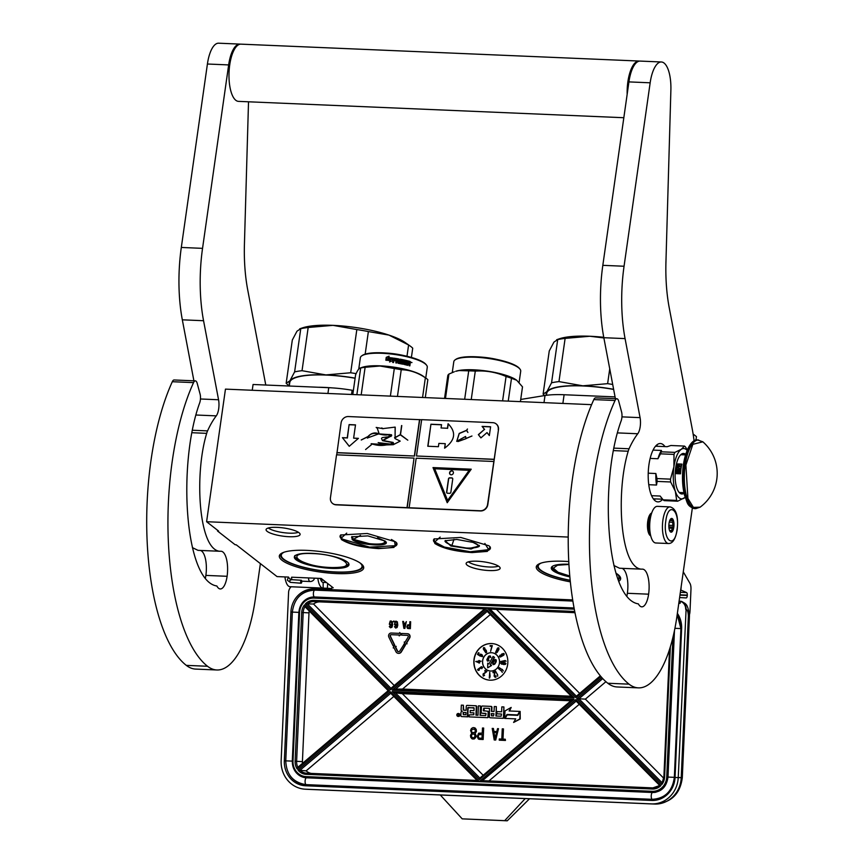 <?xml version="1.0" encoding="UTF-8"?>
<svg xmlns="http://www.w3.org/2000/svg" width="864" height="864" viewBox="0 0 864 864"><rect width="100%" height="100%" fill="white"/><g stroke="black" fill="none" stroke-linecap="round" stroke-linejoin="round"><path stroke-width="1.3" d="M488.97 545.789L490.169 546.934L487.318 551.405L472.1 552.582C455.047 551.416 442.627 548.381 434.819 543.488L434.106 538.952L460.76 537.451L488.97 545.789M489.964 546.696A28.75 6.858 8.1 0 1 490.417 548.251A28.75 6.858 8.1 0 1 472.003 552.02A28.75 6.858 8.1 0 1 435.305 543.067A28.75 6.858 8.1 0 1 433.49 540.14A28.75 6.858 8.1 0 1 434.365 538.78M395.539 541.825L396.738 542.97L393.876 547.441L378.67 548.618C361.616 547.452 349.196 544.417 341.388 539.525L340.675 534.989L367.33 533.488L395.539 541.825M396.533 542.732A28.75 6.858 8.1 0 1 396.986 544.288A28.75 6.858 8.1 0 1 378.572 548.057A28.75 6.858 8.1 0 1 341.874 539.104A28.75 6.858 8.1 0 1 340.06 536.177A28.75 6.858 8.1 0 1 340.934 534.816M693.112 434.02L696.449 436.612L695.952 440.1M252.245 390.258L253.066 384.491L328.752 387.698A45.814 10.93 8.1 0 1 352.134 390.269L353.365 390.485M520.711 399.46L545.011 395.507A45.814 10.93 8.1 0 1 564.106 394.74L562.864 403.434M615.071 396.9L564.106 394.74M291.654 577.206L321.203 578.459L333.212 587.812M217.642 530.323L217.544 531.025L235.148 544.741L236.218 544.784L277.042 576.59L288.554 577.076M568.22 537.062L206.593 521.716L218.603 531.068L217.544 531.025M336.398 573.566A42.606 10.163 -171.9 0 0 362.761 565.315A42.606 10.163 -171.9 0 0 306.623 550.368A42.606 10.163 -171.9 0 0 280.973 553.673A42.606 10.163 -171.9 0 0 292.864 565.661A42.606 10.163 -171.9 0 0 336.398 573.566M499.068 566.557A17.183 4.104 -171.9 0 0 480.924 561.481A17.183 4.104 -171.9 0 0 466.204 563.198A17.183 4.104 -171.9 0 0 467.208 565.196A17.183 4.104 -171.9 0 0 486.464 570.38A17.183 4.104 -171.9 0 0 500.159 568.026A17.183 4.104 -171.9 0 0 499.068 566.557M299.02 532.71A17.183 4.104 -171.9 0 0 280.876 527.634A17.183 4.104 -171.9 0 0 266.144 529.351A17.183 4.104 -171.9 0 0 267.16 531.36A17.183 4.104 -171.9 0 0 286.405 536.544A17.183 4.104 -171.9 0 0 300.11 534.19A17.183 4.104 -171.9 0 0 299.02 532.71M618.775 581.31A42.606 10.163 -171.9 0 0 619.704 576.212A42.606 10.163 -171.9 0 0 615.978 573.199M568.771 561.578A42.606 10.163 -171.9 0 0 563.566 561.276A42.606 10.163 -171.9 0 0 537.916 564.581A42.606 10.163 -171.9 0 0 570.326 581.85M206.593 521.716L225.461 389.124L591.602 404.654M281.653 553.241A41.461 9.893 -171.9 0 0 280.616 555.023A41.461 9.893 -171.9 0 0 336.161 572.152A41.461 9.893 -171.9 0 0 362.718 566.708A41.461 9.893 -171.9 0 0 362.221 564.71M498.42 566.104A16.265 3.877 -171.9 0 1 483.257 566.438A16.265 3.877 -171.9 0 1 468.536 561.935A16.265 3.877 8.1 0 1 468.407 561.827M298.372 532.267A16.265 3.877 -171.9 0 1 283.198 532.602A16.265 3.877 -171.9 0 1 268.488 528.098A16.265 3.877 8.1 0 1 268.348 527.99M618.181 579.755A41.461 9.893 -171.9 0 0 619.661 577.606A41.461 9.893 -171.9 0 0 619.164 575.608M538.596 564.149A41.461 9.893 -171.9 0 0 537.559 565.92A41.461 9.893 -171.9 0 0 570.186 580.414M651.542 513.475A11.459 4.277 92.4 0 0 648.302 521.37A11.459 4.277 -87.6 0 0 650.614 535.399M651.013 515.3A10.886 4.061 92.4 0 0 649.037 521.554A10.886 4.061 -87.6 0 0 650.236 533.542M655.776 542.981A18.328 6.836 -87.6 0 1 650.149 519.685A18.328 6.836 92.4 0 1 657.331 506.358L670.075 506.898A18.328 6.836 -87.6 0 0 662.893 520.225A18.328 6.836 -87.6 0 0 668.52 543.521L655.776 542.981M677.02 529.664C674.536 549.828 662.634 540.562 665.809 520.938C668.293 500.774 680.195 510.052 677.02 529.664M669.017 523.433A6.869 2.56 -87.6 0 1 670.648 518.972A6.869 2.56 -87.6 0 1 673.304 520.16A6.869 2.56 -87.6 0 1 673.823 527.17A6.869 2.56 -87.6 0 1 670.118 531.544A6.869 2.56 -87.6 0 1 669.017 523.433M670.453 519.21L670.777 519.318A5.962 2.225 92.4 0 1 670.82 519.318A5.962 2.225 92.4 0 1 671.922 520.204L673.121 520.69L672.602 522.277A5.962 2.225 92.4 0 1 672.786 525.452L673.488 527.094L672.386 528.228A5.962 2.225 -87.6 0 1 671.425 530.507L671.544 531.695L670.356 531.22A5.962 2.225 -87.6 0 1 670.313 531.22A5.962 2.225 -87.6 0 1 669.784 531.014M671.922 520.204L669.924 520.117M672.602 522.277L669.254 522.137M672.786 525.452L668.855 525.28M673.121 520.69L669.74 520.538M673.488 527.094L668.866 526.9M672.386 528.228L668.974 528.088M671.425 530.507L669.524 530.431M399.233 635.029L391.446 634.694A1.123 1.037 -86.8 0 0 390.474 636.347L390.215 636.325A1.123 1.037 93.2 0 1 391.187 634.684L399.233 635.018L399.2 635.872L401.144 634.316L399.686 632.545L399.654 633.388L391.262 633.031A2.776 2.57 -86.8 0 0 388.854 637.103L393.012 645.678L394.373 644.9L390.215 636.325M291.114 586.764A8.014 7.441 -86.8 0 0 288.587 592.434L281.146 760.655A27.486 25.51 -86.8 0 0 305.122 789.188A27.486 25.51 -86.8 0 0 305.413 789.199L651.542 803.887A27.486 25.51 -86.8 0 0 678.24 777.503L681.232 777.665L688.36 616.313C688.295 612.371 687.539 610.038 686.102 609.314C686.027 605.221 684.202 602.532 680.605 601.236L680.087 603.32L678.802 603.266M331.916 586.796L331.841 588.546L289.98 586.71L323.147 588.114L323.147 582.379A10.314 3.845 92.4 0 1 320.339 578.426M686.102 609.314L678.24 777.503M685.67 609.282A8.014 7.441 -86.8 0 0 680.184 601.214M678.802 603.245L680.087 603.32M331.841 588.546L327.402 588.298L327.618 583.448M327.402 588.298L323.147 588.114M284.947 576.925A16.038 5.983 92.4 0 0 289.98 586.71M680.746 589.982L686.599 592.585A2.516 0.94 -87.6 0 1 687.301 595.123L687.28 595.458A2.516 0.94 -87.6 0 1 686.232 597.92L679.612 597.553M689.418 614.801A6.869 2.56 92.4 0 0 690.012 611.01L690.973 589.378A6.869 2.56 92.4 0 0 689.958 583.351L683.273 571.849M680.605 601.236L681.804 601.474M440.262 794.956L462.208 818.856L507.244 820.8L529.556 798.746M326.419 582.52L323.406 582.39M308.502 577.919A4.579 1.706 92.4 0 0 310.003 581.526A4.579 1.706 92.4 0 0 310.014 581.526A4.579 4.579 0 0 0 313.945 579.604L314.507 578.178M317.855 578.318A16.038 5.983 92.4 0 0 322.898 588.103M651.542 803.887L654.534 804.049A27.486 25.51 -86.8 0 0 681.232 777.665L682.301 777.74L689.429 616.388L688.36 616.313L689.44 615.168C687.496 603.137 685.822 604.098 681.739 601.452M507.244 820.8L504.684 820.66L525.236 798.563M462.208 818.856L504.684 820.66M525.215 798.584L440.284 794.977M571.536 700.326L479.779 778.14L571.536 700.283L574.031 699.278L479.401 779.587L392.202 691.567L574.031 699.278M479.887 778.097L479.401 779.587M483.17 775.267L402.322 693.662L395.431 692.852L392.202 691.567M571.277 696.222L402.527 689.062L395.604 689.126L392.267 690.131L486.907 609.833L574.096 697.842L392.267 690.131M486.907 609.833L487.156 611.302M487.253 611.356L571.698 696.643L487.156 611.312M571.698 696.6L574.096 697.842M576.385 696.211L600.329 675.853L576.385 696.211L575.91 697.691L486.994 607.824L484.715 608.796L390.863 688.381L484.715 608.796M579.679 693.382L496.454 609.368L490.007 609.023L486.994 607.824M484.661 608.796L314.312 601.56A11.459 10.627 -86.8 0 0 307.368 603.947L390.938 688.316L390.485 689.828L305.348 603.893L313.513 604.001L394.254 685.508M297.886 767.329L388.206 690.682L304.884 606.614L388.206 690.682L389.416 690.725L297.184 768.992L297.767 767.383L388.163 690.682M389.416 690.725L304.441 604.94L304.981 606.679A11.459 10.627 -86.8 0 0 303.188 612.554L301.698 612.49L295.121 761.249A12.604 11.686 -86.8 0 0 297.184 768.992M306.601 773.204A11.459 10.627 -86.8 0 0 306.72 773.215L306.601 773.204A11.459 10.627 -86.8 0 1 300.024 770.245L390.722 693.274L390.398 691.718L298.004 770.116L306.137 770.861L393.854 696.427M477.122 780.44L390.658 693.198L477.122 780.473L479.315 781.585L575.824 699.592L660.949 785.516L659.74 785.506L576.083 701.06L575.824 699.592M479.315 781.585L482.436 780.667L576.148 701.136M659.783 785.516L659.772 785.516A11.459 10.627 -86.8 0 1 652.849 787.892L652.374 789.016A12.604 11.686 -86.8 0 0 660.949 785.516M664.61 776.93A12.604 11.686 -86.8 0 1 661.867 784.469L662.17 782.784A11.459 10.627 -86.8 0 0 663.973 776.909L664.61 776.93L670.367 646.704M669.524 649.372L663.887 776.898L662.148 782.784M663.757 778.248L585.371 699.127L576.893 698.684L601.787 677.56M402.322 693.662L570.92 700.812M402.527 689.062L490.352 614.531M484.585 608.861L320.112 601.884A11.459 10.627 -86.8 0 0 313.513 604.001M574.96 612.695L496.454 609.368M309.226 610.999A11.459 10.627 -86.8 0 0 308.988 612.878L302.422 761.638A11.459 10.627 -86.8 0 0 302.465 763.398M488.948 780.948L579.28 704.29M306.137 770.861A11.459 10.627 -86.8 0 0 311.332 773.41M585.371 699.127L605.923 681.685M458.309 716.407A1.469 1.361 -86.8 0 0 459.961 715.036A1.469 1.361 -86.8 0 0 458.471 713.524M461.668 716.569L462.1 716.591A0.918 0.853 -86.8 0 0 462.11 716.591L467.802 716.839L468.104 707.476L474.098 708.08L473.99 710.64L470.264 710.478L470.167 712.703L473.882 712.854L473.807 714.733L469.195 714.884L469.109 716.882L487.08 717.649A0.918 0.853 -86.8 0 0 487.966 716.764L488.171 712.163A0.918 0.853 -86.8 0 0 487.372 711.212A0.918 0.853 -86.8 0 0 487.361 711.202L483.343 710.694L483.775 708.145L489.467 708.383L489.413 716.828A0.918 0.853 -86.8 0 0 490.212 717.779L502.546 718.308A0.918 0.853 -86.8 0 0 503.431 717.422L503.896 706.946L501.833 706.86L501.617 711.806L496.93 711.612L496.832 713.837L501.52 714.031L501.109 716.234L495.914 716.018L496.336 706.622L494.273 706.536L494.057 711.493L491.357 711.374L491.54 707.335A0.918 0.853 -86.8 0 0 490.741 706.385L482.371 706.028A0.918 0.853 -86.8 0 0 481.486 706.914L481.248 712.249A0.918 0.853 -86.8 0 0 482.047 713.21L486.076 713.718L485.676 715.586L480.06 715.349L480.481 705.953L478.418 705.866L477.997 715.262L475.945 715.165L476.312 706.698A0.918 0.853 -86.8 0 0 475.513 705.748L467.154 705.391A0.918 0.853 -86.8 0 0 466.268 706.266L466.085 710.305L464.022 710.219A0.918 0.853 93.2 0 1 463.223 709.268L463.396 705.229L461.333 705.143L461.128 709.754A1.372 1.274 -86.8 0 0 462.326 711.18A1.372 1.274 -86.8 0 0 461.009 712.498L460.868 715.619A0.918 0.853 -86.8 0 0 461.678 716.569L467.37 716.807L467.77 707.81M464.357 710.23A0.918 0.853 -86.8 0 1 463.644 709.29L463.396 705.229M476.366 715.187L476.744 706.72A0.918 0.853 -86.8 0 0 475.934 705.769L475.524 705.748A0.918 0.853 -86.8 0 0 475.513 705.737L475.945 705.769M480.492 715.36L480.481 705.953M482.458 713.232A0.918 0.853 -86.8 0 0 482.468 713.232L485.827 713.372M491.789 711.396L491.962 707.368A0.918 0.853 -86.8 0 0 491.152 706.406L490.752 706.385A0.918 0.853 -86.8 0 0 490.73 706.385L491.162 706.406M496.346 716.04L496.336 706.622M496.832 713.837L501.52 714.042M490.655 717.8L490.223 717.779A0.918 0.853 -86.8 0 0 490.223 717.779L490.644 717.8A0.918 0.853 -86.8 0 0 490.644 717.8L502.967 718.33A0.918 0.853 -86.8 0 0 503.863 717.444L503.896 706.946M484.024 711.061L484.207 708.167L489.521 708.394M469.109 716.882L487.512 717.671A0.918 0.853 -86.8 0 0 488.398 716.796L488.603 712.184A0.918 0.853 -86.8 0 0 487.793 711.234L487.382 711.212M470.167 712.703L473.882 712.865M468.202 707.832L473.85 707.724M515.743 718.859L505.105 718.416L515.732 718.87L513.616 722.444L519.815 718.945L520.15 711.439L517.817 715.349L507.19 714.906L505.105 718.416L507.416 714.506L518.044 714.949L520.128 711.439L509.09 710.964L511.175 707.443L504.997 710.932L504.673 718.394L506.995 714.474L517.622 714.928L519.707 711.418M513.616 722.444L520.236 718.967L520.15 711.439M509.512 710.986L511.175 707.443M502.999 739.12L503.453 728.892L502.254 728.838L501.8 739.066L499.295 738.958L499.241 740.178L505.202 740.426L505.256 739.217L502.751 739.109L503.194 728.881M499.241 740.178L505.462 740.448L505.256 739.217M493.906 731.408L493.409 728.471L492.21 728.417L494.208 739.962L495.472 740.016L498.485 728.676L497.545 728.644L496.789 731.538L493.646 731.398L493.15 728.449M494.208 739.962L495.72 740.027L498.485 728.676M479.131 739.325L483.16 739.498L483.667 728.06L482.468 728.006L482.242 733.115L478.624 733.201L477.209 736.56L478.364 739.044L482.9 739.487L483.408 728.039M472.694 739.055L474.379 738.882L475.697 737.478L476.096 735.545L475.081 733.547L476.442 731.408L476.215 729.443L475.016 727.931L473.051 727.596L471.431 728.503L470.556 730.426L471.69 733.396L470.502 735.296L470.729 737.262L471.928 738.774L474.12 738.871L475.805 736.258L474.833 733.536L476.215 730.663L475.513 728.687L473.99 727.639M507.838 662.591A18.328 16.999 -86.8 0 0 491.864 643.561A18.328 16.999 -86.8 0 0 473.861 661.144A18.328 16.999 -86.8 0 0 489.845 680.162A18.328 16.999 -86.8 0 0 507.838 662.591M398.606 651.704A1.598 1.49 -86.8 0 1 397.505 650.873L395.539 646.801L396.22 646.412L393.898 645.71L393.239 647.946L393.984 647.687M398.52 653.357A3.251 3.013 -86.8 0 0 401.36 651.866L405.378 645.138L404.093 644.252L399.816 650.97A1.598 1.49 93.2 0 1 397.246 650.862L395.28 646.79L395.96 646.402L393.898 645.71M404.978 642.33L404.266 641.995L404.719 644.274L407.095 643.777L406.199 643.324L409.396 637.967A2.776 2.57 -86.8 0 0 407.387 633.722A2.776 2.57 -86.8 0 0 407.354 633.712L401.62 633.474L401.555 635.116L407.365 635.375M406.458 643.334L409.655 637.988A2.776 2.57 -86.8 0 0 407.614 633.733L407.419 633.722M393.012 645.678L394.621 644.922L390.474 636.347M399.2 635.872L401.393 634.327L399.686 632.545M407.938 628.538L410.357 628.646L410.659 621.778L409.86 621.734L409.73 624.802L407.646 624.866L406.825 626.875L407.484 628.366L410.098 628.625L410.4 621.756M403.812 623.236L403.531 621.475L402.732 621.432L403.877 628.366L404.59 628.398L406.339 621.594L405.356 623.3L403.553 623.225L403.272 621.454M403.877 628.366L404.849 628.409L406.339 621.594M395.572 628.009L397.116 627.491L397.764 625.18L397.364 621.799L395.323 621.27L394.459 624.456L395.593 625.525L397.062 624.856L396.922 626.022L396.058 627.296L394.448 626.789L395.928 628.031L397.159 626.908L397.505 623.117L396.23 621.162M395.766 627.286L394.826 626.368M395.593 625.525L397.051 625.136M393.228 621.767L393.93 621.799L393.962 621.065L393.228 621.767L393.703 621.054M390.42 627.793L391.975 627.275L392.612 624.964L392.224 621.583L390.182 621.054L389.318 624.229L390.442 625.309L391.921 624.64L391.781 625.806L390.906 627.08L389.308 626.573L390.42 627.793L392.008 626.692L392.364 622.901L391.09 620.946M390.614 627.07L389.686 626.152M390.442 625.309L391.91 624.92M459.54 715.014A1.469 1.361 -86.8 0 0 458.266 713.491A1.469 1.361 -86.8 0 0 456.818 714.895A1.469 1.361 -86.8 0 0 458.104 716.418A1.469 1.361 -86.8 0 0 459.54 715.014M491.951 643.572A18.328 16.999 -86.8 0 0 474.034 661.154A18.328 16.999 -86.8 0 0 489.931 680.173M393.239 647.946L393.919 647.557L395.896 651.629A3.251 3.013 -86.8 0 0 401.101 651.845L405.119 645.116L403.834 644.242M401.555 635.116L407.29 635.364A1.123 1.037 93.2 0 1 408.11 637.092L404.914 642.438L404.266 641.995M407.095 643.777L406.199 643.324M404.719 644.274L406.836 643.766M457.661 715.975L457.607 713.902L458.482 714.852L458.773 713.945L458.687 716.018L457.661 715.975M463.082 712.4L465.988 712.519L465.89 714.744L463.298 714.636L463.082 712.4L465.988 712.53M491.26 713.599L493.96 713.707L493.538 715.921L491.476 715.835L491.26 713.599L493.96 713.718M493.765 732.38L496.584 732.499L494.888 739.012L493.765 732.38L496.584 732.51M482.177 734.573L482.015 738.223L479.034 738.104L478.159 736.603L478.71 734.67L482.177 734.573L479.196 734.443M474.39 729.119L475.427 730.631L474.887 732.316L472.349 732.694L471.312 731.182L471.863 729.508L474.39 729.119M472.133 737.564L471.258 736.063L472.284 734.152L473.548 733.968L474.768 734.994L475.027 736.225L474.023 737.64L472.748 737.834L471.539 736.808M482.533 661.511A9.158 8.5 -86.8 0 0 490.514 671.026A9.158 8.5 -86.8 0 0 499.522 662.234A9.158 8.5 -86.8 0 0 491.53 652.72A9.158 8.5 -86.8 0 0 482.533 661.511M489.899 676.685L489.726 672.343L489.294 678.056L490.093 676.285L489.726 672.343M489.618 678.078L490.093 676.285M483.872 675.497L483.516 674.212L486.896 671.522L485.017 670.432L484.726 670.961L486.054 671.803L483.052 674.017L483.214 675.961L484.607 675.281L483.354 675.346L483.343 674.201L486.724 671.512L485.017 670.432M483.602 676.058L484.369 675.13M481.756 668.736L482.62 667.354L481.442 666.662L477.598 669.524L478.04 670.345L479.261 670.205L478.235 668.995L480.233 668.574L481.129 667.062L481.928 667.591L481.756 668.736L482.458 667.343L481.442 666.662M479.844 668.822L481.442 667.062M478.807 670.021L478.289 669.276L479.412 668.444M478.343 670.432L479.131 669.946M479.671 661.165L478.829 660.56L478.818 661.154L475.762 661.489L479.477 662.958L479.498 661.522L481.086 661.176L479.498 661.165L479.509 660.571M478.796 662.947L479.639 662.969L479.66 661.532L481.086 661.176M479.585 655.344L478.256 654.48L479.088 653L478.44 652.676L477.457 654.415L480.136 656.057L480.751 654.566M481.561 656.446L482.598 656.608L482.371 655.128L480.373 654.145L479.628 655.474L478.084 654.48L478.44 652.676M485.762 652.763L486.659 652.342L486.216 650.236L484.963 649.35L484.164 650.387L483.602 648.778L484.974 648.367L484.402 647.741L483.505 647.73L483.311 648.95L485.762 652.763L486.497 651.348L484.963 649.35M484.736 648.518L483.991 647.568M484.196 650.117L484.175 648.13M490.601 651.326L492.318 645.624L490.147 645.592L490.136 646.196L491.8 646.218L490.601 651.326L492.145 645.613M490.136 646.196L491.8 646.229M496.325 652.925L498.895 649.642L498.884 647.924L497.502 648.13L495.558 652.439L496.325 652.925L497.437 652.072L498.928 649.037L498.226 647.741M500.461 656.629L500.04 655.16L499.338 656.543L500.58 656.942L503.204 655.484L504.079 653.918L501.865 653.908L500.947 655.15L501.908 656.003L500.774 656.554L499.964 656.51L500.04 655.16M500.105 657.029L503.82 655.085L504.252 653.929L503.28 653.389M500.634 661.543L506.11 661.176L505.116 660.506L500.634 661.543L505.937 661.165L505.116 660.506M503.572 664.546L505.472 664.362L505.926 663.39L501.433 662.353L500.558 663.088L501.682 664.189L505.678 664.092L505.138 662.828L502.816 662.288M502.621 669.913L499.046 667.548M503.312 670.928L502.254 669.341M501.671 671.263L498.388 668.509M502.276 672.397L501.39 670.691M497.556 674.849L495.493 671.09M497.729 676.285L497.513 674.341M494.564 675.529L494.986 671.533L492.923 672.203L493.096 672.775L494.575 672.246L494.111 676.123L495.569 677.268L496.022 675.702L495.104 676.739L494.392 675.518L494.824 671.522M495.007 677.344L496.066 677.03L496.022 675.702M493.096 672.775L494.554 672.322M409.687 625.687L409.59 627.869L407.873 627.804L407.689 625.741L409.687 625.687L407.97 625.612M403.618 623.819L405.248 623.884L404.255 627.793L403.618 623.819L405.248 623.884M394.772 623.581L395.658 621.864L396.814 622.361L397.03 623.678L395.528 624.791L394.794 623.149M389.621 623.365L390.517 621.648L391.9 623.03L391.576 624.186L390.388 624.575L389.642 622.933M458.719 715.252L457.931 715.219L458.05 715.986M463.504 712.422L463.666 714.647M491.681 713.621L491.854 715.846M495.04 738.428L494.014 732.402M479.282 738.115L478.57 737.834M478.829 737.856L478.278 737.338M478.537 737.348L478.159 736.603M478.408 736.614L478.192 735.869M478.44 735.88L478.375 735.145M473.213 732.974L472.349 732.694M472.608 732.704L471.744 732.186M471.992 732.197L471.312 731.182M471.571 731.203L471.344 730.458M471.604 730.469L471.863 729.508M471.798 736.819L471.258 736.063M471.528 735.588L471.625 734.854M471.884 734.875L472.284 734.152M472.997 737.845L472.392 737.575M491.573 652.73A9.158 8.5 -86.8 0 0 482.609 661.522A9.158 8.5 -86.8 0 0 490.558 671.026M479.963 656.046L480.179 654.718L481.021 654.642L482.134 655.711L481 656.305M481.021 654.253L480.373 654.145M481.561 654.469L480.848 654.242M481.95 654.718L481.388 654.458M482.371 655.128L481.777 654.707M404.417 627.178L403.877 623.83M487.674 667.807L491.594 665.518L490.439 664.783L494.51 657.364L493.139 656.5L488.894 663.908L487.728 663.174L487.674 667.807L491.422 665.507L490.266 664.772L494.338 657.353L492.966 656.489M488.938 663.833L487.728 663.174M493.506 664.686L494.867 664.027L496.206 661.748L496.282 659.956L494.532 659.804L492.847 662.418L492.772 664.222L494.348 664.362L495.806 662.31L496.238 660.452L495.364 659.48M488.765 658.854L489.056 656.532L490.892 657.547L490.072 655.895L488.635 656.219L486.842 659.632L487.361 660.949L489.11 660.485L487.274 659.75L488.765 658.854L488.473 657.115L489.391 656.381M488.257 660.604L487.49 659.372L488.516 658.703M487.976 661.187L488.797 660.29M476.669 661.5L478.818 661.522L478.796 662.526L476.669 661.5L478.818 661.522M485.86 650.484L486.173 651.823L485.536 652.201L484.564 650.29L485.86 650.484M495.947 651.974L496.519 650.484L497.394 650.765L496.822 652.244L495.871 651.64M498.55 648.67L498.377 649.685L497.297 649.998L497.351 648.745L498.55 648.67M502.448 655.528L501.638 655.484L501.584 654.62L503.431 653.908L502.448 655.528M504.338 662.839L505.267 663.682L504.176 664.265L501.12 663.163L504.338 662.839M490.558 656.208L489.899 655.884M478.807 662.461L476.842 661.511M503.636 664.243L502.708 664.146M502.88 664.146L502.038 663.995M502.211 664.006L501.401 663.671M502.384 662.58L502.924 662.602M494.629 663.552L493.366 664.027L493.15 662.612L495.137 660.042L495.72 661.543L494.629 663.552M493.225 663.412L493.15 662.612M493.322 662.623L493.441 661.943M493.603 661.954L493.841 661.208M494.014 661.219L494.251 660.614M300.683 582.628C300.672 580.5 301.05 579.906 301.795 580.867C301.795 582.995 301.417 583.578 300.683 582.628L301.115 583.232L290.315 582.358L289.872 581.753C289.872 579.625 290.239 579.042 290.984 579.992M290.304 579.582L301.352 580.262L301.795 580.867M320.89 578.448L320.512 579.042M321.192 578.459L320.717 579.647M323.32 580.1L320.998 580.338M681.156 586.699A5.27 1.966 -87.6 0 1 680.638 590.317M570.164 580.241A40.781 9.731 -171.9 0 1 540.81 570.164A40.781 9.731 8.1 0 1 539.136 568.566A40.781 9.731 8.1 0 1 541.188 563.058M617.987 579.236A40.781 9.731 -171.9 0 0 616.982 573.847M568.912 564.257A27.605 6.588 8.1 0 0 552.344 566.395A27.605 6.588 8.1 0 0 553.025 570.683A27.605 6.588 -171.9 0 0 569.851 576.893M539.136 568.566L538.758 568.091A41.234 9.839 8.1 0 1 537.851 565.52A41.234 9.839 8.1 0 1 538.196 564.57M618.008 579.28A41.234 9.839 -171.9 0 0 619.499 577.141A41.234 9.839 -171.9 0 0 619.434 576.126M552.614 566.222A27.151 6.48 8.1 0 0 551.794 567.497A27.151 6.48 8.1 0 0 553.511 570.262A27.151 6.48 -171.9 0 0 569.797 576.31M556.654 339.725L557.701 339.606L553.932 342.101L549.256 350.946L543.11 394.146L546.88 391.651A57.272 13.662 8.1 0 1 582.79 385.808L582.898 385.808A57.272 13.662 8.1 0 1 613.624 389.297M546.458 395.291L546.728 393.412A56.7 13.522 8.1 0 1 613.656 389.448M603.882 337.964L589.842 336.247L565.121 338.396A62.996 15.023 8.1 0 0 557.701 339.606L551.556 382.806L546.88 391.651A57.272 13.662 -171.9 0 0 546.448 395.302M565.121 338.396L558.965 381.596L582.79 385.808M582.898 385.808L607.63 383.659A62.996 15.023 8.1 0 1 612.716 384.48M609.736 368.82L607.63 383.659M551.556 382.806A62.996 15.023 8.1 0 1 558.965 381.596M544.687 395.561A62.996 15.023 8.1 0 1 543.11 394.146M589.95 336.258A57.272 13.662 8.1 0 1 603.763 337.306M556.708 339.703L559.418 338.785A57.272 13.662 8.1 0 1 589.842 336.247M568.922 564.451L557.485 565.229L553.36 568.156L557.993 572.216L569.765 576.007M360.04 562.939A40.781 9.731 -171.9 0 1 360.472 568.804A40.781 9.731 -171.9 0 1 323.255 570.888A40.781 9.731 -171.9 0 1 283.878 559.267A40.781 9.731 8.1 0 1 282.204 557.658A40.781 9.731 8.1 0 1 284.245 552.15M296.082 559.775A27.605 6.588 -171.9 0 0 329.422 568.274A27.605 6.588 -171.9 0 0 348.386 563.036A27.605 6.588 -171.9 0 0 347.263 561.956A27.605 6.588 8.1 0 0 320.598 554.083A27.605 6.588 8.1 0 0 295.402 555.498A27.605 6.588 8.1 0 0 296.082 559.775M282.204 557.658L281.815 557.183A41.234 9.839 8.1 0 1 280.908 554.612A41.234 9.839 8.1 0 1 281.254 553.662M360.472 568.804L360.968 568.447A41.234 9.839 -171.9 0 0 362.556 566.233A41.234 9.839 -171.9 0 0 362.491 565.229M295.672 555.325A27.151 6.48 8.1 0 0 294.862 556.6A27.151 6.48 8.1 0 0 296.568 559.354A27.151 6.48 -171.9 0 0 326.106 567.464A27.151 6.48 -171.9 0 0 348.613 564.246A27.151 6.48 -171.9 0 0 348.181 562.799M299.722 328.817L300.758 328.698L296.989 331.193L292.313 340.038L286.168 383.238L289.937 380.754A57.272 13.662 8.1 0 1 325.858 374.911L325.955 374.911A57.272 13.662 8.1 0 1 355.126 378.119M325.955 374.911L350.687 372.762L356.832 329.562L333.007 325.35A57.272 13.662 8.1 0 1 388.94 335.092L408.596 344.974A62.996 15.023 8.1 0 1 409.86 345.827A62.996 15.023 8.1 0 1 410.918 346.594A62.996 15.023 8.1 0 1 412.722 348.192L411.404 357.426M317.898 387.245A56.7 13.522 8.1 0 1 332.122 387.882M289.278 386.024L289.786 382.504A56.7 13.522 8.1 0 1 355.104 378.259M333.007 325.35L308.178 327.499A62.996 15.023 8.1 0 0 300.758 328.698L294.613 371.898L289.937 380.754A57.272 13.662 -171.9 0 0 289.516 384.415M308.178 327.499L302.033 370.699L325.858 374.911M294.613 371.898A62.996 15.023 8.1 0 1 302.033 370.699M289.31 385.819L289.019 385.614A62.996 15.023 8.1 0 1 286.168 383.238M350.687 372.762A62.996 15.023 8.1 0 1 356.119 373.637M356.832 329.562A62.996 15.023 8.1 0 1 368.377 331.571L365.17 354.132M409.86 345.827L405.108 342.49A57.272 13.662 8.1 0 0 388.94 335.092L368.377 331.571M299.765 328.806L302.476 327.877A57.272 13.662 8.1 0 1 332.91 325.35M408.596 344.974L406.987 356.26M330.642 567.486C361.746 569.214 342.77 554.44 312.79 553.586C281.696 551.848 300.661 566.622 330.642 567.486M445.446 540.594L445.014 541.339L451.235 545.508L469.044 548.467L479.034 546.178L478.818 545.346M450.878 545.994L471.074 549.04L479.034 545.584L473.04 542.398L456.775 539.449L445.176 540.767L450.878 545.994M440.154 537.084L434.797 541.987L444.334 547.063L470.2 551.75L488.657 549.655L484.877 543.445M433.987 539.136L434.743 541.922M488.711 549.612L490.223 547.15M453.956 539.352L451.948 545.389C467.176 550.778 488.56 547.301 472.09 542.117L470.988 541.771M455.101 359.878L455.857 359.348A33.102 7.895 8.1 0 1 461.992 357.329A33.102 7.895 -171.9 0 1 495.018 359.068A33.102 7.895 -171.9 0 1 519.394 368.388L519.966 369.101A33.793 8.057 -171.9 0 0 495.094 359.586A33.793 8.057 -171.9 0 0 461.365 357.815A33.793 8.057 8.1 0 0 455.101 359.878A33.793 8.057 8.1 0 0 453.805 361.692L452.261 372.535M519.124 382.363L520.711 371.207A33.793 8.057 -171.9 0 0 519.966 369.101M516.478 380.095A33.793 8.057 -171.9 0 0 516.229 379.912A33.793 8.057 -171.9 0 0 459.583 370.375A33.793 8.057 8.1 0 0 455.674 371.304L459.097 370.548L468.72 370.85L464.67 399.276M445.468 398.455L448.934 374.058L454.356 371.747M502.6 400.885L506.066 376.488C496.163 372.179 485.903 370.386 475.286 371.12A37.8 9.018 -171.9 0 0 468.72 370.85M471.236 399.557L475.286 371.12M508.248 401.123L511.499 378.292A37.8 9.018 -171.9 0 0 506.066 376.488M520.409 401.641L522.504 386.867L516.726 380.268L511.499 378.292M444.55 398.423L447.8 375.592A37.8 9.018 8.1 0 1 448.934 374.058M497.318 359.532A26.006 6.199 -171.9 0 0 479.52 356.994M352.015 536.63L351.572 537.365L352.663 539.114L371.358 544.244L381.37 544.234L385.592 542.214L385.387 541.372M384.88 540.929L367.837 535.896L351.745 536.803L352.177 539.536C359.122 545.692 393.833 547.16 384.88 540.929L385.592 541.62M346.723 533.12L341.356 538.024L342.511 539.125L369.619 547.128L395.226 545.692L394.535 541.339L391.446 539.482M395.291 545.648L396.792 543.175M340.556 535.172L341.323 537.98M360.515 535.388L353.722 539.158C360.029 544.752 391.597 546.091 383.454 540.421L377.568 537.808M426.524 365.137A33.793 8.057 8.1 0 0 382.018 353.29A33.793 8.057 -171.9 0 0 361.67 355.903L362.416 355.385A33.102 7.895 -171.9 0 1 382.352 352.814A33.102 7.895 8.1 0 1 425.963 364.424L426.524 365.137A33.793 8.057 8.1 0 1 427.28 367.243L425.747 378.022M361.67 355.903A33.793 8.057 -171.9 0 0 360.364 357.718L358.754 369.068M422.561 397.483L425.358 377.784A37.8 9.018 8.1 0 1 426.125 378.281L422.798 375.948A33.793 8.057 8.1 0 0 380.225 365.839A33.793 8.057 -171.9 0 0 362.243 367.33L360.072 368.075M352.793 394.524L355.601 374.814C357.642 370.03 359.338 367.762 360.666 368.01L356.864 394.697M360.04 368.086L360.666 368.01A37.8 9.018 -171.9 0 1 365.116 367.297L379.987 366.001L394.308 368.528A37.8 9.018 8.1 0 1 401.231 369.738C409.633 369.9 417.679 372.578 425.358 377.784M361.184 394.88L365.116 367.297M390.377 396.122L394.308 368.528M397.44 396.425L401.231 369.738M426.125 378.281A37.8 9.018 8.1 0 1 427.842 379.706L425.293 397.602M386.122 360.31L387.137 359.035A33.329 7.949 8.1 0 1 391.662 359.521L392.764 358.128M389.632 362.027L390.625 360.644L389.588 361.919L392.364 360.817L392.764 358.02L391.662 359.521M390.625 360.644A33.793 8.057 8.1 0 0 386.035 360.191L387.137 359.035M387.061 358.916A33.793 8.057 8.1 0 1 391.64 359.402M385.97 359.996L386.338 357.469L389.124 356.303M388.012 357.491A33.793 8.057 8.1 0 1 392.569 357.998L391.565 359.24A33.793 8.057 8.1 0 0 386.986 358.754L385.841 360.169L386.24 357.35L389.07 356.184L388.087 357.599A33.329 7.949 8.1 0 1 392.494 358.096M404.806 363.755L405.108 362.729L404.924 363.917A33.329 7.949 8.1 0 1 407.117 364.446L407.948 360.882A33.793 8.057 8.1 0 1 410.141 361.454L409.914 361.519A33.329 7.949 8.1 0 0 407.927 361.001M405.108 362.729A33.793 8.057 8.1 0 1 406.577 363.074L406.501 362.329A33.329 7.949 8.1 0 0 405.065 361.994L405.302 361.206A33.329 7.949 8.1 0 1 405.324 361.206L405.475 361.12A33.793 8.057 8.1 0 1 407.192 361.53L407.117 360.796A33.329 7.949 8.1 0 0 399.913 359.251L399.524 359.532M406.685 362.254A33.793 8.057 8.1 0 0 405.227 361.908L405.065 361.994M393.239 358.43L392.688 362.437L393.649 358.139A33.793 8.057 8.1 0 1 398.725 358.927L398.704 362.534A33.793 8.057 8.1 0 1 401.015 362.966L401.166 361.886A33.793 8.057 8.1 0 0 399.665 361.606L400.01 359.154A33.793 8.057 8.1 0 1 407.311 360.72M398.585 362.383L398.628 362.632A33.329 7.949 8.1 0 1 400.907 363.064L401.047 362.956M398.509 362.48L398.65 359.024A33.329 7.949 8.1 0 0 393.638 358.247L393.239 358.538M392.666 362.426A33.793 8.057 8.1 0 1 393.52 362.545L393.79 360.655A33.793 8.057 8.1 0 1 395.755 360.947L395.863 360.126L395.723 360.936M395.863 360.126A33.793 8.057 8.1 0 0 393.908 359.834L393.898 359.942A33.329 7.949 8.1 0 1 395.831 360.234M393.908 359.834L394.157 359.046A33.793 8.057 8.1 0 1 396.328 359.37L395.82 362.891A33.793 8.057 8.1 0 1 396.652 363.02L396.922 361.13A33.793 8.057 8.1 0 1 398.034 361.314L398.11 363.269A33.793 8.057 8.1 0 1 401.522 363.906L401.522 363.906M396.652 363.02L396.922 361.13M400.291 360.752L400.41 360.904A33.793 8.057 8.1 0 1 401.911 361.195L401.404 363.992M400.378 360.202L400.529 360.094A33.793 8.057 8.1 0 1 402.883 360.558L402.386 364.079A33.793 8.057 8.1 0 1 403.186 364.252L403.693 360.731L403.067 364.23M403.693 360.731A33.793 8.057 8.1 0 1 404.492 360.904L404.33 364.5A33.793 8.057 8.1 0 1 407.635 365.299L408.024 363.56A33.329 7.949 8.1 0 1 408.218 363.604M408.24 363.485A33.793 8.057 8.1 0 1 409.018 363.69L409.072 365.677A33.793 8.057 8.1 0 1 409.849 365.882L410.108 364.122L409.633 365.828M410.422 361.886L409.471 363.55L410.249 363.118L410.108 364.122M409.471 363.55L409.871 364.187M410.67 362.308L411.696 362.61L410.67 362.308M411.955 362.545L410.918 362.243L411.696 362.61M405.227 361.908L405.324 361.228M404.978 363.668L405.086 363.83A33.793 8.057 8.1 0 1 407.322 364.37L407.462 364.273M397.289 359.521A33.793 8.057 8.1 0 1 398.131 359.662L398.077 360.601A33.329 7.949 8.1 0 0 396.986 360.418L397.04 360.31A33.793 8.057 8.1 0 1 398.142 360.493M408.467 361.854A33.793 8.057 8.1 0 1 409.45 362.113L409.46 362.966A33.793 8.057 8.1 0 0 408.348 362.675L408.262 361.93A33.329 7.949 8.1 0 1 408.456 361.973M408.348 362.675L408.143 362.74A33.329 7.949 8.1 0 1 409.234 363.031L409.46 362.966M408.143 362.74L408.262 361.93M406.404 363.031L406.501 362.329M407.02 361.487L407.117 360.796M401.792 363.722L401.792 361.292A33.329 7.949 8.1 0 0 400.313 361.001L400.194 360.839M408.024 363.56L407.43 365.364M410.011 363.172L410.184 361.951M386.089 353.03A26.006 6.199 8.1 0 1 403.888 355.568M623.83 117.72L238.507 101.369A28.642 10.692 -87.6 0 1 229.716 64.962A28.642 10.692 92.4 0 1 240.937 44.15L639.09 61.042A28.642 10.692 92.4 0 0 627.869 81.853A28.642 10.692 -87.6 0 0 627.156 94.381M616.874 398.758A6.869 2.56 92.4 0 0 615.06 400.496L593.827 399.589A6.869 2.56 -87.6 0 1 595.642 397.861L616.874 398.758A6.869 2.56 92.4 0 1 618.732 401.285L621.572 411.901A6.869 2.56 92.4 0 1 621.054 421.114C599.087 481.885 605.934 599.011 638.366 603.882A17.41 6.502 92.4 0 0 640.148 606.182A17.41 6.502 92.4 0 0 641.79 606.841A17.41 6.502 92.4 0 0 648.616 594.184A19.699 7.355 92.4 0 0 642.557 569.138A19.699 7.355 92.4 0 0 642.449 569.138L641.164 569.138C620.179 567.259 615.632 492.329 628.204 451.235A11.459 4.277 92.4 0 1 629.057 448.772A101.941 38.048 92.4 0 1 637.762 433.75A11.459 4.277 -87.6 0 0 640.073 417.636L625.072 338.602L603.828 337.705L615.406 398.693M626.854 596.171A17.41 6.502 92.4 0 0 627.372 593.287A19.699 7.355 92.4 0 0 621.929 568.328M613.894 565.51L619.52 568.231L641.164 569.138M603.828 337.705A91.638 34.204 -87.6 0 1 602.824 265.334L628.927 81.896L650.16 82.804L624.056 266.242A91.638 34.204 92.4 0 0 625.072 338.602M694.073 440.845A91.638 34.204 92.4 0 0 692.269 429.149L669.222 307.714A91.638 34.204 -87.6 0 1 665.939 262.202L670.885 89.996A28.642 10.692 92.4 0 0 661.381 61.981L640.148 61.085A28.642 10.692 92.4 0 0 628.927 81.896M593.827 399.589A166.093 61.981 92.4 0 0 568.728 560.704A166.093 61.981 92.4 0 0 607.813 683.251A98.507 36.763 92.4 0 0 617.112 686.966L638.356 687.863A98.507 36.763 92.4 0 0 676.955 616.259L692.345 508.043M661.381 61.981A28.642 10.692 92.4 0 0 650.16 82.804M615.06 400.496A166.093 61.981 92.4 0 0 589.961 561.611A166.093 61.981 92.4 0 0 629.046 684.158A98.507 36.763 92.4 0 0 638.356 687.863M651.694 513.032A11.524 4.298 92.4 0 0 647.514 523.552A11.524 4.298 92.4 0 0 650.203 535.55A11.524 4.298 92.4 0 0 650.722 535.864M664.967 446.602A29.214 10.897 92.4 0 0 663.142 444.625A29.214 10.897 92.4 0 0 660.377 443.524A29.214 10.897 92.4 0 0 648.508 468.472A29.214 10.897 92.4 0 0 655.15 500.796A29.214 10.897 92.4 0 0 657.904 501.887A29.214 10.897 92.4 0 0 662.677 499.295M195.361 380.873A6.869 2.56 92.4 0 0 193.547 382.612L172.314 381.715A6.869 2.56 -87.6 0 1 174.128 379.976L195.361 380.873A6.869 2.56 92.4 0 1 197.219 383.4L200.07 394.016A6.869 2.56 92.4 0 1 199.552 403.229C177.574 464 184.432 581.126 216.864 585.997A17.41 6.502 92.4 0 0 218.635 588.298A17.41 6.502 92.4 0 0 220.277 588.956A17.41 6.502 92.4 0 0 227.102 576.299A19.699 7.355 92.4 0 0 221.054 551.254A19.699 7.355 92.4 0 0 220.936 551.254L219.661 551.254C198.677 549.374 194.119 474.444 206.69 433.35A11.459 4.277 92.4 0 1 207.554 430.888A101.941 38.048 92.4 0 1 216.259 415.865A11.459 4.277 -87.6 0 0 218.56 399.751L203.558 320.717L182.326 319.82L193.903 380.808M205.351 578.286A17.41 6.502 92.4 0 0 205.87 575.402A19.699 7.355 92.4 0 0 200.426 550.444M192.391 547.625L198.007 550.346L219.661 551.254M182.326 319.82A91.638 34.204 -87.6 0 1 181.31 247.45L207.414 64.012L228.658 64.919L202.543 248.357A91.638 34.204 92.4 0 0 203.558 320.717M240.408 44.161A28.642 10.692 92.4 0 0 239.879 44.096L218.635 43.2A28.642 10.692 92.4 0 0 207.414 64.012M172.314 381.715A166.093 61.981 92.4 0 0 147.215 542.819A166.093 61.981 92.4 0 0 186.3 665.366A98.507 36.763 92.4 0 0 195.61 669.082L216.842 669.978A98.507 36.763 92.4 0 0 255.442 598.374L260.388 563.62M239.879 44.096A28.642 10.692 92.4 0 0 228.658 64.919M265.777 385.031L247.709 289.829A91.638 34.204 -87.6 0 1 244.426 244.318L248.519 101.79M193.547 382.612A166.093 61.981 92.4 0 0 168.448 543.726A166.093 61.981 92.4 0 0 207.544 666.274A98.507 36.763 92.4 0 0 216.842 669.978M687.107 450.382A25.196 9.407 92.4 0 0 686.156 449.485A25.196 9.407 92.4 0 0 681.296 449.302L674.87 452.38A28.296 10.562 92.4 0 0 674.006 454.41L673.909 466.83L670.496 479.142A28.296 10.562 92.4 0 0 670.658 481.982L675.324 491.26L676.685 500.407L663.152 499.835L660.139 496.044L651.575 495.688M655.549 446.202L667.159 446.699L670.885 445.5L684.418 446.072A28.296 10.562 -87.6 0 1 684.925 446.44A28.296 10.562 -87.6 0 1 685.433 446.872L687.301 449.928M684.418 446.072L681.296 449.302A25.196 9.407 92.4 0 0 673.909 466.83M663.152 499.835A28.296 10.562 -87.6 0 0 664.178 500.623L677.7 501.206L685.141 497.394M653.314 498.82L662.602 499.208M648.756 484.704L656.532 485.039L657.126 481.399L670.658 481.982M648.216 473.191L655.862 473.515L656.964 478.57L670.496 479.142M653.065 450.101L661.457 450.457L661.338 451.807A28.296 10.562 92.4 0 0 660.485 453.838L674.006 454.41M660.485 453.838L657.968 458.741L650.149 458.406M661.338 451.807L674.87 452.38M673.898 466.873A25.196 9.407 92.4 0 0 675.324 491.26A25.196 9.407 92.4 0 0 684.126 498.118A25.196 9.407 92.4 0 0 685.12 497.318M677.7 501.206A28.296 10.562 -87.6 0 1 676.685 500.407M660.938 497.146A26.341 9.828 -87.6 0 1 660.755 496.919A26.341 9.828 -87.6 0 1 660.139 496.044M657.126 481.399A28.296 10.562 -87.6 0 1 656.964 478.57M656.532 485.039A26.341 9.828 -87.6 0 1 655.862 473.515M685.681 454.378A20.272 7.571 92.4 0 0 683.575 453.449A20.272 7.571 92.4 0 0 675.626 468.191A20.272 7.571 -87.6 0 0 681.847 493.97A20.272 7.571 -87.6 0 0 684.04 493.225M661.457 450.457A26.341 9.828 92.4 0 0 657.968 458.741M683.91 454.842A20.272 7.571 92.4 0 0 682.398 453.643M682.312 492.61A20.272 7.571 -87.6 0 1 680.692 493.668M698.663 439.992A34.366 12.82 -87.6 0 0 685.195 464.972A34.366 12.82 -87.6 0 0 695.747 508.658L700.088 507.19L693.392 507.362L687.917 498.463L685.886 465.059L692.863 444.312L702.853 441.817L697.55 439.949A34.366 12.82 -87.6 0 0 684.083 464.929A34.366 12.82 -87.6 0 0 694.634 508.604C686.599 506.153 687.539 502.319 684.612 495.58C682.29 486.421 681.869 476.248 683.348 465.07C686.513 444.107 694.656 438.761 697.55 439.949M681.577 465.512A2.29 2.052 -52.1 0 0 679.795 464.011L677.678 463.925A18.9 7.052 92.4 0 0 676.75 468.59A18.9 7.052 92.4 0 0 676.296 473.634L680.54 473.818A18.9 7.052 92.4 0 1 680.994 468.774A18.9 7.052 92.4 0 1 681.923 464.108L679.795 464.011A2.29 2.052 -52.1 0 0 677.365 466.128L676.296 473.634M677.678 463.925L677.365 466.128A2.29 2.052 -52.1 0 0 681.221 467.316M680.767 470.61A2.29 2.052 -52.1 0 0 676.609 471.431A2.29 2.052 -52.1 0 0 680.616 472.36M680.216 469.778A2.29 2.052 -52.1 0 0 677.408 473.386M680.972 464.476A2.29 2.052 -52.1 0 0 678.164 468.083M677.516 470.729L680.206 470.966L679.763 470.167L677.516 470.729L680.044 470.837L679.763 470.167M678.974 472.835L677.462 471.172L677.182 473.137L677.668 471.614L678.802 473.148L679.817 472.424L679.59 471.366L679.05 472.889L677.722 471.182M678.802 473.148L679.882 472.867L679.59 471.366M677.182 473.137L677.808 471.83M678.208 467.24L681.08 466.16L678.51 465.059L679.082 465.631L678.208 467.24L680.918 466.042M678.467 465.383L679.072 465.685M679.147 466.679L679.288 465.696L680.67 466.247L679.147 466.679M679.331 466.625L679.288 465.696M679.45 465.815L680.584 466.268M332.705 503.55A6.869 6.167 -52.1 0 0 332.824 503.647A6.869 6.167 -52.1 0 0 336.107 504.835L480.503 510.959A6.869 6.167 -52.1 0 0 487.814 504.619L498.474 429.732A6.869 6.167 -52.1 0 0 496.325 424.04A6.869 6.167 -52.1 0 0 496.206 423.954M498.236 429.548A6.869 6.167 -52.1 0 0 496.087 423.857A6.869 6.167 -52.1 0 0 492.804 422.669L421.664 419.656L416.491 455.998L494.154 459.41L498.474 429.732M406.998 507.665L414.05 458.104L336.55 454.82L330.437 497.772A6.869 6.167 -52.1 0 0 332.586 503.464A6.869 6.167 -52.1 0 0 335.869 504.652L480.265 510.775A6.869 6.167 -52.1 0 0 487.577 504.436L494.154 459.41M421.643 419.764L348.408 416.545A6.869 6.167 -52.1 0 0 341.096 422.885L336.722 454.82M489.337 435.564L490.601 426.762L482.101 426.395L484.445 429.365L478.354 434.646L480.913 437.886L487.004 432.605L489.337 435.564M427.788 446.256L438.404 446.699L438.88 443.394L445.252 443.664L444.604 448.178C455.296 440.273 456.451 432.13 448.081 423.738L447.444 428.252L441.072 427.982L441.547 424.678L430.931 424.224L427.788 446.256M471.971 436.007L466.042 438.448L465.566 436.46L456.808 441.245L459.238 433.555L466.538 430.445L467.824 432.378L466.722 430.369L467.467 429.019L466.528 430.304L459.194 433.426L456.721 441.364L465.48 436.579L465.955 438.566L471.971 436.007L466.042 438.448M457.942 441.353L466.074 438.653L457.952 441.569M466.074 438.653L458.017 441.407M494.003 459.281L416.491 455.998M493.69 461.484L416.178 458.201L409.126 507.751M447.228 502.718L471.226 469.195L433.004 467.575L447.228 502.718M419.699 419.688L414.526 456.03L337.025 452.736M414.05 458.104L407.16 507.794M336.863 452.617L414.526 456.03M342.425 437.67L349.24 446.299L358.42 438.35L353.624 438.145L355.504 424.872L349.121 424.602L347.231 437.875L342.425 437.67L349.283 446.278M372.038 443.977L371.153 443.912M365.591 449.528L372.298 443.999C376.92 445.543 381.586 445.856 386.294 444.928L393.304 444.69L400.205 441.115L395.086 438.642L395.118 427.108L382.741 428.63L376.196 427.442L377.287 428.242L379.22 434.009C375.138 432.043 371.39 432.886 367.988 436.525L361.228 439.949L367.837 436.784L367.481 438.134C372.395 428.371 381.856 437.303 389.146 434.452L388.973 437.195L382.644 440.705L393.077 442.681L393.466 443.135L390.96 444.712L378.173 442.595L384.793 444.69L371.174 443.707M395.075 438.631L395.226 427.194M382.957 428.792L381.812 427.896M376.175 427.421L376.996 428.026M394.567 437.638L400.356 434.851L407.808 440.186L400.496 434.668L401.782 425.574L400.27 434.657L394.772 437.983M419.537 419.558L414.374 455.9M487.004 432.605L489.348 435.499M478.354 434.646L480.946 437.854M484.445 429.365L478.505 434.765M482.101 426.395L484.607 429.484M490.579 426.87L482.263 426.524M430.931 424.224L427.972 446.256M441.526 424.796L431.082 424.354M441.072 427.982L447.444 428.252M448.243 423.878L447.606 428.371M445.252 443.664L444.809 448.038M466.528 430.304L459.27 433.49L456.743 441.374M465.556 436.644L465.988 438.566M467.467 429.019L466.614 430.369M466.538 430.445L467.91 432.443M465.61 436.504L456.808 441.245M433.004 467.575L447.293 502.621M471.139 469.314L433.166 467.705M347.231 437.875L342.587 437.8M349.121 424.602L347.393 438.005M355.493 424.991L349.272 424.732M353.624 438.145L358.29 438.458M371.239 443.761L384.793 444.69M384.858 444.733L386.359 444.982M393.185 442.487L382.666 440.435M391.543 434.819L378.702 433.879L367.394 438.005M388.973 437.195L389.416 434.473L391.705 435.661M391.025 436.428L382.136 437.627M381.499 438.361L382.406 440.51M393.077 442.681L393.736 444.226M393.584 444.431L378.248 442.66M390.96 444.712L393.574 443.383L391.198 444.679M391.446 435.024L389.178 437.162M393.53 443.189C391.824 442.681 390.992 443.21 391.025 444.766M389.21 434.495L389.038 437.238M368.053 436.579L361.292 439.992M393.304 444.679L400.205 441.115M400.27 434.657L394.729 437.767M401.566 425.563L400.432 434.786M400.496 434.668L407.797 440.186M469.39 470.351L447.703 500.645L434.689 468.752L469.39 470.351M379.134 433.944L391.468 434.743L382.72 440.478L393.098 442.422L393.217 444.614M469.228 470.221L447.541 500.526M453.395 472.9A2.063 1.847 -52.1 0 0 449.572 472.738A2.063 1.847 -52.1 0 0 453.395 472.9M449.636 493.322A1.145 1.026 -52.1 0 0 450.857 492.264L452.736 479.056A1.145 1.026 -52.1 0 0 451.829 477.9L449.701 477.814A1.145 1.026 -52.1 0 0 448.481 478.872L446.602 492.091A1.145 1.026 -52.1 0 0 447.509 493.236L449.636 493.322M452.833 471.258A2.063 1.847 -52.1 0 0 450.295 474.498M452.455 478.17A1.145 1.026 -52.1 0 0 451.991 478.03L449.863 477.943A1.145 1.026 -52.1 0 0 448.643 478.991L446.764 492.21A1.145 1.026 -52.1 0 0 447.044 493.096M328.752 387.698L327.931 393.466M352.134 390.269L351.529 394.47M545.011 395.507L543.996 402.635M307.811 789.329A27.486 25.51 -86.8 0 0 308.102 789.35A27.486 25.51 -86.8 0 0 308.405 789.361L305.413 789.199M677.365 613.332A24.052 22.313 93.2 0 1 681.631 628.603L675.054 777.362A24.052 22.313 93.2 0 1 651.694 800.453L305.564 785.765A24.052 22.313 93.2 0 1 284.332 760.784L290.909 612.025A24.052 22.313 93.2 0 1 314.269 588.946L572.67 599.908M675.518 777.492L682.301 777.74C680.119 794.232 670.864 803.002 654.556 804.049L308.437 789.361A14.893 5.562 92.4 0 0 308.459 789.361A14.893 5.562 92.4 0 1 308.405 789.361L654.534 804.049A14.893 5.562 92.4 0 0 654.556 804.049A14.893 5.562 92.4 0 0 654.588 804.049M305.564 785.765L306.05 784.642L652.169 799.33A22.907 21.254 93.2 0 0 674.417 777.341L680.994 628.582A22.907 21.254 93.2 0 0 677.203 614.444M305.802 784.631L306.04 784.642A22.907 21.254 93.2 0 1 305.802 784.631A22.907 21.254 93.2 0 1 289.883 775.408M284.332 760.784L285.822 760.86M290.909 612.025L292.345 612.09C294.181 598.298 301.666 590.976 314.809 590.134A3.424 1.274 -87.6 0 1 314.82 590.134L572.854 601.074M298.069 597.542A22.907 21.254 93.2 0 1 314.647 590.112L314.269 588.946M681.631 628.603L680.994 628.582M675.054 777.362L674.417 777.341M651.694 800.453L652.169 799.33C665.053 798.541 672.44 791.208 674.341 777.341L680.908 628.582L674.914 628.312M679.957 595.145L687.28 595.458M680 594.81L687.301 595.123M680.357 592.315L686.599 592.585M320.814 579.906L323.19 580.003M320.684 579.571L322.736 579.658M291.902 579.496A4.579 1.706 -87.6 0 1 291.524 577.4M307.4 777.838L652.936 792.493M307.022 777.816A16.038 14.882 -86.8 0 0 307.195 777.827A16.038 14.882 -86.8 0 0 307.379 777.838L306.526 777.784A16.038 14.882 93.2 0 1 306.342 777.784A16.038 14.882 93.2 0 1 292.367 761.141L298.944 612.371A16.038 14.882 93.2 0 1 314.507 596.981L574.052 607.997L314.507 596.981L314.032 598.104L574.268 609.152M655.949 792.223A16.038 14.882 93.2 0 1 652.644 792.472L653.108 792.504M668.218 777.082L666.727 777.017A14.893 13.813 93.2 0 1 652.266 791.305L652.644 792.472L306.526 777.784L306.148 776.617A14.893 13.813 93.2 0 1 293.004 761.162L299.57 612.392A14.893 13.813 93.2 0 1 314.032 598.104M652.266 791.305L306.148 776.617M674.471 630.493L667.991 777.071C666.608 786.845 661.489 791.986 652.644 792.493A3.424 1.274 92.4 0 0 652.644 792.493L306.515 777.805A3.424 1.274 92.4 0 0 306.515 777.805A3.424 1.274 92.4 0 0 305.1 781.164A3.424 1.274 92.4 0 0 306.223 784.642L305.975 784.631C293.09 782.546 286.351 774.63 285.768 760.849L293.004 761.162M298.944 612.371L299.57 612.392M672.905 637.427L666.727 777.017M600.869 676.512L575.91 697.691M486.983 607.932L390.485 689.828M574.711 611.464L313.934 600.394A12.604 11.686 -86.8 0 0 305.348 603.893M304.441 604.94A12.604 11.686 -86.8 0 0 301.698 612.49M390.398 691.718L479.315 781.477M298.004 770.116A12.604 11.686 -86.8 0 0 306.245 774.328L652.374 789.016M661.867 784.469L576.893 698.684M479.866 778.075L395.431 692.852L571.493 700.326M571.655 696.6L395.604 689.126L487.231 611.377M576.364 696.19L490.007 609.023M320.112 601.884L314.312 601.56L313.934 600.394M574.938 612.619L490.028 609.023M308.988 612.878L303.188 612.554L296.611 761.314L295.121 761.249M302.422 761.638L296.611 761.314A11.459 10.627 -86.8 0 0 297.875 767.297M576.169 701.114L659.772 785.506M652.849 787.892L482.436 780.667L652.849 787.892L659.729 785.506M306.72 773.215L477.079 780.44L306.72 773.215L306.245 774.328M663.973 776.898L669.622 649.08M662.116 782.741L578.934 698.771L602.726 678.586M667.991 777.071L674.579 777.352M652.644 792.493A3.424 1.274 92.4 0 0 651.229 795.841A3.424 1.274 92.4 0 0 652.352 799.33L652.352 799.33A3.424 1.274 92.4 0 0 652.363 799.33L306.234 784.642A3.424 1.274 92.4 0 0 306.234 784.642L306.234 784.642M311.915 597.121L314.528 596.97A3.424 1.274 -87.6 0 1 314.518 596.97A3.424 1.274 -87.6 0 1 313.394 593.492A3.424 1.274 -87.6 0 1 314.809 590.134M307.195 777.827L306.342 777.784C297.389 776.347 292.702 770.796 292.28 761.13L298.858 612.371L292.345 612.09L285.768 760.849M290.401 579.366L290.38 579.226C289.105 577.616 288.198 577.541 287.669 579.01L287.41 580.273L290.315 582.358M648.616 594.184L627.372 593.287M613.796 450.619L628.204 451.235M614.282 448.146L629.057 448.772M617.954 432.918L637.762 433.75M621.961 416.869L640.073 417.636M624.056 266.242L602.824 265.334M607.813 683.251L629.046 684.158M654.264 499.986A29.214 10.897 92.4 0 0 655.312 498.906M657.536 446.288A29.214 10.897 92.4 0 0 656.586 445.122M227.102 576.299L205.87 575.402M192.294 432.734L206.69 433.35M192.78 430.261L207.554 430.888M196.441 415.033L216.259 415.865M200.448 398.984L218.56 399.751M202.543 248.357L181.31 247.45M186.3 665.366L207.544 666.274M679.493 492.815A19.246 7.182 92.4 0 0 680.497 492.534M683.251 454.82A19.699 7.355 92.4 0 0 681.696 453.989M680.033 493.268A19.699 7.355 92.4 0 0 681.653 492.577M682.106 454.766A19.246 7.182 92.4 0 0 681.124 454.41M379.22 434.009L391.489 434.765M382.763 440.51L393.142 442.454M670.075 506.898C677.884 509.015 678.121 520.549 677.16 529.902C675.562 539.028 672.689 543.575 668.52 543.521M310.014 581.526L301.849 581.17M305.122 789.188L308.102 789.35M677.192 614.52L680.908 628.582M306.04 784.642L652.169 799.33M689.429 616.388A14.893 14.893 0 0 0 689.44 615.179M298.858 612.371C300.154 602.694 305.381 597.564 314.507 596.981M653.411 799.34L652.352 799.33M314.528 596.97L574.052 607.986M306.515 777.805L303.61 777.352M537.937 564.926L537.851 565.52M619.585 576.547L619.499 577.141M552.172 566.665L552.776 568.598L554.947 570.65L558.77 572.67L569.776 576.05M280.994 554.029L280.908 554.612M362.642 565.65L362.556 566.233M295.261 555.422C290.66 557.194 309.949 567.562 330.772 567.54C346.55 567.67 347.922 565.423 348.559 563.004M445.36 540.486C444.15 541.426 446.288 543.056 451.786 545.378C466.83 550.368 482.598 547.279 478.926 545.26M351.929 536.522L353.29 539.006C358.495 543.154 383.011 547.236 385.495 541.296M660.755 496.919L661.252 497.567M700.078 507.2A41.926 41.926 0 0 0 702.853 441.817M695.747 508.658L694.634 508.604M683.921 492.674L679.18 492.48M685.519 454.907L680.778 454.712"/></g></svg>
